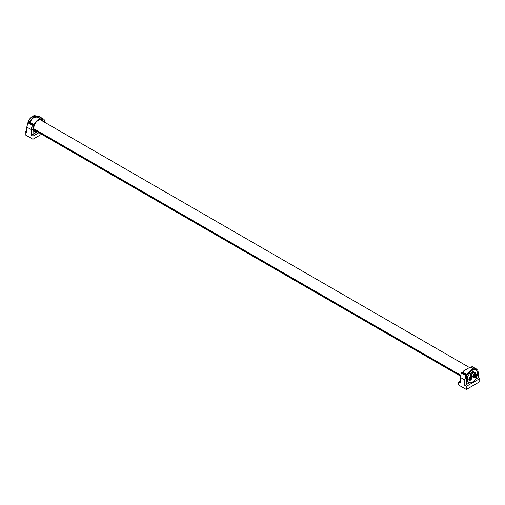 <?xml version="1.0" encoding="UTF-8"?>
<svg xmlns="http://www.w3.org/2000/svg" width="505" height="505" viewBox="0 0 505 505"><rect width="100%" height="100%" fill="white"/><g stroke="black" fill="none" stroke-linecap="round" stroke-linejoin="round"><path stroke-width="0.76" d="M470.673 376.623A2.115 1.218 120 0 0 470.363 376.762A2.115 1.218 120 0 0 469.145 378.188A2.115 1.218 120 0 0 468.867 379.356A2.115 1.218 120 0 0 469.902 380.398A2.115 1.218 120 0 0 471.582 378.794A2.115 1.218 120 0 0 471.746 377.039M470.692 376.635A2.033 1.174 120 0 0 470.332 376.78M474.795 377.576A2.033 1.174 -60 0 1 473.564 377.816A2.033 1.174 -60 0 1 473.166 377.166M473.532 377.803A2.033 1.174 -60 0 1 473.507 377.784A2.033 1.174 -60 0 1 473.116 377.159M471.664 377.033A2.033 1.174 -60 0 1 471.803 377.664A2.033 1.174 -60 0 1 470.912 379.709A2.033 1.174 -60 0 1 469.347 380.252A2.033 1.174 -60 0 1 468.924 379.324A2.033 1.174 -60 0 1 470.748 376.667M469.347 380.252L468.867 379.324M470.395 377.601L470.363 377.62A1.073 0.619 -60 0 1 471.02 377.677A1.073 0.619 -60 0 1 471.121 378.056A1.073 0.619 -60 0 1 471.02 378.548A1.073 0.619 -60 0 1 470.363 379.369A1.073 0.619 -60 0 1 469.707 379.305A1.073 0.619 -60 0 1 469.606 378.927A1.073 0.619 -60 0 1 469.707 378.434A1.073 0.619 -60 0 1 470.363 377.62L469.675 378.529M471.02 377.677L471.02 378.548L470.786 378.106M470.363 379.369L471.02 378.548M469.707 379.305L469.694 378.737M470.294 377.664L470.912 378.308L470.351 377.98M470.363 377.986L469.751 378.984M467.024 375.196A7.322 4.229 120 0 0 466.323 378.599A7.322 4.229 120 0 0 466.551 380.208L466.437 384.545L464.789 385.492L464.789 379.949L465.989 375.688A0.978 0.562 120 0 1 466.469 375.146A0.978 0.562 120 0 1 466.929 375.114A0.978 0.562 120 0 1 467.024 375.196L471.506 369.628L472.472 370.209L470.471 371.825L467.712 376.604L467.308 379.148L467.699 381.193L468.867 382.512L467.92 381.995M466.551 380.208L467.889 381.976M468.791 382.474L470.49 382.815L472.472 382.127L474.454 380.524L476.146 378.226L477.244 375.682L477.635 373.189L477.231 371.112L476.165 369.875L475.211 369.294L471.506 369.628M468.741 382.443L468.817 383.169L469.524 382.758M477.023 369.313L476.537 369.332L477.78 370.19L478.216 372.198L478.216 377.746L476.575 378.693L476.537 377.488M471.291 367.64A0.978 0.562 -60 0 1 471.935 366.674L476.537 369.332A0.978 0.562 120 0 0 476.082 369.824M466.929 375.114L462.327 372.456A0.978 0.562 120 0 0 461.867 372.488L466.469 375.146M461.867 372.488A0.978 0.562 120 0 0 461.387 373.031L460.188 377.292L460.188 382.834L458.654 381.95L460.188 381.067M466.437 384.539L468.817 383.169M467.472 374.862L466.803 374.476L467.396 373.309L472.813 369.067M462.612 372.949L462.896 372.21L466.803 374.476M466.323 389.481L466.323 386.382L479.75 378.63L479.75 381.73L466.323 389.481L458.654 385.05L458.654 381.95M473.583 368.934L470.269 367.066L463.483 371.042L462.896 372.21M476.575 378.693L475.413 379.362M471.935 366.674A0.978 0.562 -60 0 1 472.396 366.643A0.978 0.562 -60 0 1 472.421 366.662L476.973 369.288M479.75 378.63L478.216 377.746M464.789 385.492L466.323 386.382M466.323 378.599L467.308 379.148M476.12 369.843L474.473 369.521L472.472 370.209M473.103 377.159A2.115 1.218 120 0 0 474.858 377.595M34.094 124.647A6.78 3.914 -60 0 1 41.511 119.521L37.604 117.21C34.82 116.308 32.276 118 29.972 122.273L34.132 124.659L33.204 127.79L33.027 134.324L31.386 135.271L31.386 129.722A6.508 3.756 -60 0 1 32.579 125.461L27.977 122.803L28.463 122.267A0.978 0.562 -60 0 1 28.924 122.229A0.978 0.562 -60 0 1 29.019 122.311L33.494 116.75L37.111 116.358L34.529 115.519L32.528 116.207L30.527 117.829L28.88 120.064L27.478 123.858M33.494 116.75L32.528 116.207M37.111 116.358L37.976 117.141A0.978 0.562 -60 0 1 38.532 116.453A0.978 0.562 -60 0 1 38.992 116.421A0.978 0.562 -60 0 1 39.011 116.434L43.569 119.066M37.869 117.633L37.976 117.141M29.479 121.983L29.176 122.721M29.972 122.273L29.46 121.983L33.014 117.45L37.231 117.027M27.977 122.803L26.784 127.064L26.784 132.613L25.25 131.729L26.784 130.839M42.856 121.244L42.073 120.064M42.471 120.285A0.978 0.562 -60 0 1 43.133 119.111L38.532 116.453M43.133 119.111A0.978 0.562 -60 0 1 43.594 119.079A0.978 0.562 -60 0 1 43.613 119.092A6.508 3.756 -60 0 1 44.371 119.963A6.508 3.756 -60 0 1 44.812 121.976L44.812 122.368M28.463 122.267L33.065 124.924A0.978 0.562 120 0 0 32.579 125.461M33.728 125.335A0.978 0.562 120 0 0 33.526 124.886A0.978 0.562 120 0 0 33.065 124.924M33.134 130.366L34.801 131.306L35.211 131.073L35.243 131.483L34.839 131.256L35.262 131.508L35.413 132.948L33.033 134.317M32.648 129.684L34.182 130.258L34.094 130.744L32.939 130.088M33.178 128.68L33.639 128.863L33.166 129.211M33.336 126.742L33.62 127.058L33.235 127.437M42.01 120.203L42.388 120.43L42.066 120.55L42.104 120.026A6.78 3.914 -60 0 0 41.517 119.527A6.78 3.914 -60 0 1 41.517 119.527M31.386 135.271L32.92 136.154L38.898 132.708M41.58 134.254L32.92 139.254L25.25 134.829L25.25 131.729M32.92 139.254L32.92 136.154M42.748 121.175L42.338 120.215M37.364 131.818L35.413 132.948M35.262 131.508A6.78 3.914 120 0 0 36.789 131.489M36.398 131.262L36.19 131.565A6.78 3.914 -60 0 1 35.331 131.502A6.78 3.914 -60 0 1 35.243 131.483M34.801 131.306A6.78 3.914 -60 0 1 34.731 131.268A6.78 3.914 -60 0 1 34.157 130.814A6.78 3.914 -60 0 1 34.094 130.744M33.81 130.334A6.78 3.914 -60 0 1 33.463 129.469A6.78 3.914 -60 0 1 33.437 129.362M33.324 128.661A1.25 0.726 120 0 0 33.368 128.541A1.25 0.726 120 0 0 33.324 127.62L32.781 127.323M33.437 126.793A6.78 3.914 -60 0 1 33.766 125.524A6.78 3.914 -60 0 1 33.81 125.385M42.388 120.43A6.78 3.914 -60 0 1 42.691 121.149M36.732 131.458L36.291 131.231M470.559 373.997L472.478 371.617L473.242 372.059L471.323 374.439L470.559 373.997L470.553 376.56L473.267 377.134M472.478 371.617L475.161 372.229L473.242 372.059M475.161 373.22L475.161 372.229M471.323 374.439L471.323 377.001M473.911 377.084A1.856 1.073 -60 0 1 473.318 375.72A1.856 1.073 -60 0 1 474.586 373.87A1.856 1.073 -60 0 1 475.71 373.959M474.075 377.254A2.171 1.25 -60 0 1 473.368 377.197A2.171 1.25 -60 0 1 473.04 375.455A2.171 1.25 -60 0 1 474.454 373.542A2.171 1.25 -60 0 1 475.54 373.441A2.171 1.25 -60 0 1 475.944 374.016M475.249 374.047A1.761 1.016 120 0 0 475.192 374.066L475.306 374.028A1.868 1.079 -60 0 0 475.066 374.142A1.868 1.079 120 0 0 473.759 376.698A1.868 1.079 120 0 0 474.126 377.285A1.868 1.079 120 0 0 474.227 377.336M475.192 374.066A1.761 1.016 120 0 0 474.965 374.173A1.761 1.016 120 0 0 473.74 376.585A1.761 1.016 120 0 0 473.753 376.642M474.681 377.488A1.868 1.079 -60 0 1 474.429 377.45A1.868 1.079 -60 0 1 474.315 377.399A1.868 1.079 -60 0 1 474.031 375.897A1.868 1.079 -60 0 1 475.255 374.249A1.868 1.079 -60 0 1 476.19 374.154A1.868 1.079 -60 0 1 476.291 374.23A1.868 1.079 -60 0 1 476.449 374.426M474.58 376.698A1.572 0.909 120 0 0 474.908 377.393A1.572 0.909 120 0 0 475.691 377.317A1.572 0.909 120 0 0 476.72 375.935A1.572 0.909 120 0 0 476.48 374.672A1.572 0.909 120 0 0 475.716 374.735L476.272 375.171M475.729 377.387A1.629 0.941 120 0 0 476.884 375.392A1.629 0.941 120 0 0 475.735 374.723A1.629 0.941 120 0 0 475.735 374.729A1.629 0.941 120 0 0 474.58 376.717A1.629 0.941 120 0 0 475.729 377.387M475.306 374.028A1.868 1.079 -60 0 1 476 374.047A1.868 1.079 -60 0 1 476.089 374.11M473.848 376.976A1.761 1.016 -60 0 1 473.703 376.919A1.761 1.016 -60 0 1 473.431 375.505A1.761 1.016 -60 0 1 474.586 373.952A1.761 1.016 -60 0 1 475.464 373.864A1.761 1.016 -60 0 1 475.59 373.959M475.54 373.441L474.328 372.734A2.171 1.25 120 0 0 473.242 372.841A2.171 1.25 120 0 0 471.822 374.754A2.171 1.25 120 0 0 472.156 376.496L473.368 377.197M460.421 375.486L34.151 129.381A5.965 3.447 -60 0 0 34.63 130.157L34.675 130.189M34.151 129.381L34.277 129.015M468.274 366.851L41.082 120.215A5.965 3.447 120 0 0 38.096 120.512A5.965 3.447 120 0 0 33.986 128.851L460.522 375.108M470.205 378.365L470.786 378.699M469.871 378.782L470.452 379.116M461.387 373.031L465.989 375.688M460.188 377.292L464.789 379.949M26.784 127.064L31.386 129.722M475.666 377.469A1.78 1.029 -60 0 1 474.883 377.607A1.78 1.029 -60 0 1 474.479 376.225A1.78 1.029 -60 0 1 475.672 374.565A1.78 1.029 120 0 1 476.651 374.546L476.291 374.23M475.735 374.691A1.673 0.966 120 0 0 474.555 376.736A1.673 0.966 120 0 0 475.729 377.418A1.673 0.966 120 0 0 476.916 375.373A1.673 0.966 120 0 0 475.735 374.691M475.956 376.13L475.76 376.459M476.076 375.057L476.215 375.518L476.076 375.057M476.076 375.499L475.255 375.12M475.016 376.983L475.205 376.648M474.776 376.257L474.833 375.752M476.897 375.613A1.78 1.029 120 0 0 476.651 374.546L475.71 377.469L474.429 377.45M34.63 130.157L460.326 375.935L34.649 130.176M469.688 378.946L470.029 379.148M476.998 369.3L472.396 366.643M43.594 119.079L38.992 116.421M28.924 122.229L33.526 124.886M37.578 117.198L36.922 116.813M34.731 131.268L33.134 130.372M475.028 376.13L476.032 376.238L474.984 375.48M474.593 376.825L475.287 376.755L474.769 376.301M460.314 376.004L35.401 130.681"/></g></svg>
